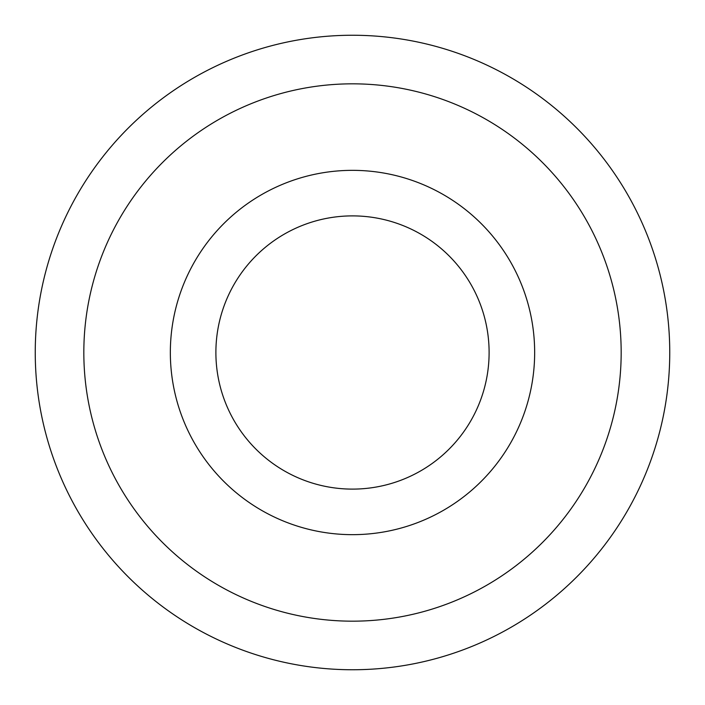 <?xml version="1.0" encoding="UTF-8"?>
<svg xmlns="http://www.w3.org/2000/svg" width="705" height="705" viewBox="0 0 705 705"><rect width="100%" height="100%" fill="white"/><g stroke="black" fill="none" stroke-linecap="round" stroke-linejoin="round"><path stroke-width="1.06" d="M352.5 215.889A136.611 136.611 0 0 0 234.192 420.806A136.611 136.611 0 0 0 470.808 420.806A136.611 136.611 0 0 0 352.5 215.889M352.5 669.75A317.25 317.25 0 0 0 669.75 352.5A317.25 317.25 0 0 0 352.5 35.25A317.25 317.25 0 0 0 35.25 352.5A317.25 317.25 0 0 0 352.5 669.75M352.5 621.175A268.675 268.675 0 0 1 119.824 218.162A268.675 268.675 0 0 1 585.176 218.162A268.675 268.675 0 0 1 352.5 621.175M352.5 170.346A182.154 182.154 0 0 0 194.747 443.577A182.154 182.154 0 0 0 510.253 443.577A182.154 182.154 0 0 0 352.5 170.346"/></g></svg>
